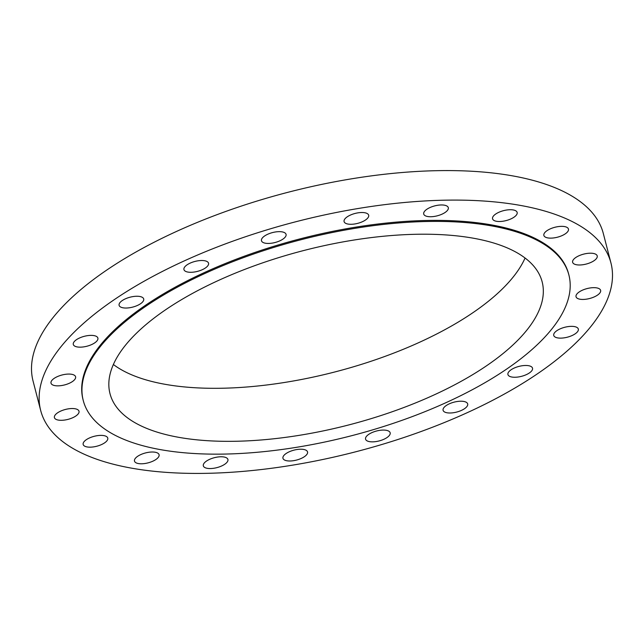 <?xml version="1.0" encoding="UTF-8"?>
<svg xmlns="http://www.w3.org/2000/svg" width="644" height="644" viewBox="0 0 644 644"><rect width="100%" height="100%" fill="white"/><g stroke="black" fill="none" stroke-linecap="round" stroke-linejoin="round"><path stroke-width="0.97" d="M436.874 215.917A12.703 5.128 165.5 0 0 448.305 207.666A12.703 5.128 165.5 0 0 435.143 205.782A12.703 5.128 165.5 0 0 423.712 214.025A12.703 5.128 165.5 0 0 436.874 215.917M39.831 406.533A294.517 118.85 165.5 0 0 40.685 410.494A294.517 118.85 165.5 0 0 350.714 453.062A294.517 118.85 165.5 0 0 611.8 266.978A294.517 118.85 165.5 0 0 610.955 263.018A294.517 118.85 165.5 0 0 300.917 220.449A294.517 118.85 165.5 0 0 39.831 406.533M568.894 274.98L568.628 273.958A250.798 101.213 165.5 0 0 304.612 237.717A250.798 101.213 165.5 0 0 82.287 396.181A250.798 101.213 165.5 0 0 83.004 399.554L83.269 400.568A250.798 101.213 165.5 0 0 347.277 436.817A250.798 101.213 165.5 0 0 569.61 278.353A250.798 101.213 165.5 0 0 568.894 274.98A250.798 101.213 165.5 0 0 304.878 238.739A250.798 101.213 165.5 0 0 82.545 397.195A250.798 101.213 165.5 0 0 83.269 400.568M361.018 222.293A12.703 5.128 165.5 0 0 368.682 215.225A12.703 5.128 165.5 0 0 351.753 214.516A12.703 5.128 165.5 0 0 344.089 221.584A12.703 5.128 165.5 0 0 361.018 222.293M281.718 239.882A12.703 5.128 165.5 0 0 286.065 234.368A12.703 5.128 165.5 0 0 278.401 231.671A12.703 5.128 165.5 0 0 265.819 235.221A12.703 5.128 165.5 0 0 261.472 240.727A12.703 5.128 165.5 0 0 269.136 243.424A12.703 5.128 165.5 0 0 281.718 239.882M206.732 266.946A12.703 5.128 165.5 0 0 208.543 263.227A12.703 5.128 165.5 0 0 199.028 260.675A12.703 5.128 165.5 0 0 185.762 265.859A12.703 5.128 165.5 0 0 183.951 269.586A12.703 5.128 165.5 0 0 193.458 272.13A12.703 5.128 165.5 0 0 206.732 266.946M143.403 300.845A12.703 5.128 165.5 0 0 143.701 298.961A12.703 5.128 165.5 0 0 132.27 296.707A12.703 5.128 165.5 0 0 119.414 303.437A12.703 5.128 165.5 0 0 119.108 305.32A12.703 5.128 165.5 0 0 130.539 307.582A12.703 5.128 165.5 0 0 143.403 300.845M97.928 338.261A12.703 5.128 165.5 0 0 97.896 338.092A12.703 5.128 165.5 0 0 84.525 336.257A12.703 5.128 165.5 0 0 73.263 344.282A12.703 5.128 165.5 0 0 73.303 344.451A12.703 5.128 165.5 0 0 86.674 346.287A12.703 5.128 165.5 0 0 97.928 338.261M74.768 375.533A12.703 5.128 165.5 0 0 60.319 375.492A12.703 5.128 165.5 0 0 51.005 383.14A12.703 5.128 165.5 0 0 51.842 384.388A12.703 5.128 165.5 0 0 66.292 384.428A12.703 5.128 165.5 0 0 75.598 376.78A12.703 5.128 165.5 0 0 74.768 375.533M76.177 409.004A12.703 5.128 165.5 0 0 61.88 410.606A12.703 5.128 165.5 0 0 54.41 417.594A12.703 5.128 165.5 0 0 57.236 419.832A12.703 5.128 165.5 0 0 71.532 418.23A12.703 5.128 165.5 0 0 79.003 411.234A12.703 5.128 165.5 0 0 76.177 409.004M102.018 435.408A12.703 5.128 165.5 0 0 88.92 438.21A12.703 5.128 165.5 0 0 83.173 444.457A12.703 5.128 165.5 0 0 88.92 447.145A12.703 5.128 165.5 0 0 102.018 444.336A12.703 5.128 165.5 0 0 107.765 438.097A12.703 5.128 165.5 0 0 102.018 435.408M149.77 452.152A12.703 5.128 165.5 0 0 134.491 461.08A12.703 5.128 165.5 0 0 143.797 463.648A12.703 5.128 165.5 0 0 159.084 454.72A12.703 5.128 165.5 0 0 149.77 452.152M214.758 457.594A12.703 5.128 165.5 0 0 203.327 465.845A12.703 5.128 165.5 0 0 216.489 467.729A12.703 5.128 165.5 0 0 227.92 459.486A12.703 5.128 165.5 0 0 214.758 457.594M290.613 451.219A12.703 5.128 165.5 0 0 282.949 458.286A12.703 5.128 165.5 0 0 299.879 458.995A12.703 5.128 165.5 0 0 307.542 451.927A12.703 5.128 165.5 0 0 290.613 451.219M369.914 433.629A12.703 5.128 165.5 0 0 365.567 439.144A12.703 5.128 165.5 0 0 373.23 441.84A12.703 5.128 165.5 0 0 385.812 438.298A12.703 5.128 165.5 0 0 390.159 432.784A12.703 5.128 165.5 0 0 382.496 430.087A12.703 5.128 165.5 0 0 369.914 433.629M444.899 406.565A12.703 5.128 165.5 0 0 443.088 410.292A12.703 5.128 165.5 0 0 452.603 412.836A12.703 5.128 165.5 0 0 465.87 407.652A12.703 5.128 165.5 0 0 467.681 403.933A12.703 5.128 165.5 0 0 458.174 401.381A12.703 5.128 165.5 0 0 444.899 406.565M508.229 372.667A12.703 5.128 165.5 0 0 507.931 374.55A12.703 5.128 165.5 0 0 519.362 376.804A12.703 5.128 165.5 0 0 532.226 370.075A12.703 5.128 165.5 0 0 532.524 368.191A12.703 5.128 165.5 0 0 521.093 365.929A12.703 5.128 165.5 0 0 508.229 372.667M553.703 335.25A12.703 5.128 165.5 0 0 553.735 335.419A12.703 5.128 165.5 0 0 567.106 337.255A12.703 5.128 165.5 0 0 578.368 329.229A12.703 5.128 165.5 0 0 578.328 329.06A12.703 5.128 165.5 0 0 564.965 327.224A12.703 5.128 165.5 0 0 553.703 335.25M576.863 297.979A12.703 5.128 165.5 0 0 591.313 298.019A12.703 5.128 165.5 0 0 600.627 290.372A12.703 5.128 165.5 0 0 599.789 289.124A12.703 5.128 165.5 0 0 585.34 289.084A12.703 5.128 165.5 0 0 576.034 296.731A12.703 5.128 165.5 0 0 576.863 297.979M575.454 264.507A12.703 5.128 165.5 0 0 589.751 262.913A12.703 5.128 165.5 0 0 597.221 255.918A12.703 5.128 165.5 0 0 594.396 253.68A12.703 5.128 165.5 0 0 580.099 255.282A12.703 5.128 165.5 0 0 572.629 262.277A12.703 5.128 165.5 0 0 575.454 264.507M549.614 238.111A12.703 5.128 165.5 0 0 562.711 235.302A12.703 5.128 165.5 0 0 568.459 229.063A12.703 5.128 165.5 0 0 562.711 226.374A12.703 5.128 165.5 0 0 549.614 229.175A12.703 5.128 165.5 0 0 543.866 235.422A12.703 5.128 165.5 0 0 549.614 238.111M501.861 221.367A12.703 5.128 165.5 0 0 517.148 212.431A12.703 5.128 165.5 0 0 507.834 209.864A12.703 5.128 165.5 0 0 492.555 218.791A12.703 5.128 165.5 0 0 501.861 221.367M610.955 263.018L603.315 233.506A294.517 118.85 165.5 0 0 293.286 190.938A294.517 118.85 165.5 0 0 32.2 377.022A294.517 118.85 165.5 0 0 33.045 380.982L40.685 410.494M542.803 284.898A223.186 90.063 165.5 0 0 542.159 281.895A223.186 90.063 165.5 0 0 307.212 249.639A223.186 90.063 165.5 0 0 109.359 390.658A223.186 90.063 165.5 0 0 110.003 393.661A223.186 90.063 165.5 0 0 344.951 425.909A223.186 90.063 165.5 0 0 542.803 284.898M113.376 364.496A223.186 90.063 165.5 0 0 334.912 371.942A223.186 90.063 165.5 0 0 525.069 258.027"/></g></svg>
